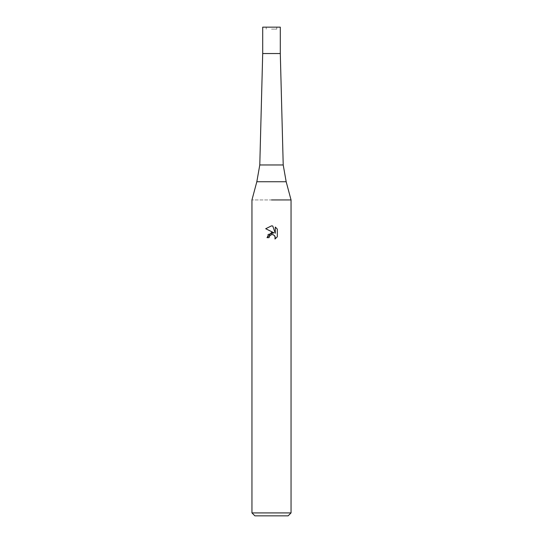 <?xml version="1.0" encoding="UTF-8"?>
<svg xmlns="http://www.w3.org/2000/svg" width="543" height="543" viewBox="0 0 543 543"><rect width="100%" height="100%" fill="white"/><g stroke="black" fill="none" stroke-linecap="round" stroke-linejoin="round"><path stroke-width="0.41" stroke-dasharray="2.71 2.04" d="M271.5 53.54L262.703 53.54L271.5 53.54M271.5 29.105L276.781 29.105L271.5 29.105M283.215 164.963L259.785 164.963M291.048 199.939L251.952 199.939L291.048 199.939M291.048 512.918L251.952 512.918M288.116 515.85L254.884 515.85M277.31 236.796L277.31 229.085M268.025 234.542L267.007 237.658L269.056 237.658M265.69 228.725L273.991 232.818M272.749 234.562L274.609 235.676M275.294 227.049L275.294 233.3L272.762 226.003M280.297 27.15L262.703 27.15M271.5 27.15L276.781 27.15L271.5 27.15M286.175 181.742L256.825 181.742M276.781 29.105L276.781 27.15M266.219 29.105L266.219 27.15"/><path stroke-width="0.81" d="M286.175 181.742L256.825 181.742L259.785 164.963L283.215 164.963L286.175 181.742L291.048 199.939L291.048 512.918L251.952 512.918L254.884 515.85L288.116 515.85L291.048 512.918M259.785 164.963L262.703 53.54L280.297 53.54L280.297 27.15L262.703 27.15L262.703 53.54L280.297 53.54L283.215 164.963M271.5 199.939L291.048 199.939L271.5 199.939M271.5 234.59L269.389 236.239L269.056 237.658L267.007 237.658L271.5 232.519L273.991 232.818L265.69 228.725L271.5 225.868L272.762 226.003L275.294 233.3L275.294 227.049L277.31 229.085L277.31 236.796L274.975 239.029L275.063 236.443L273.38 234.752L271.5 234.59L272.749 234.562M269.056 237.658L269.267 236.51M274.609 235.676L275.301 237.637L274.975 239.029L277.31 236.796M273.991 232.818L268.025 234.542M269.389 236.239L271.33 234.63M277.31 229.085L275.294 227.049M272.762 226.003L271.643 225.868M271.548 225.868L265.697 228.725M256.825 181.742L251.952 199.939L251.952 512.918"/></g></svg>
